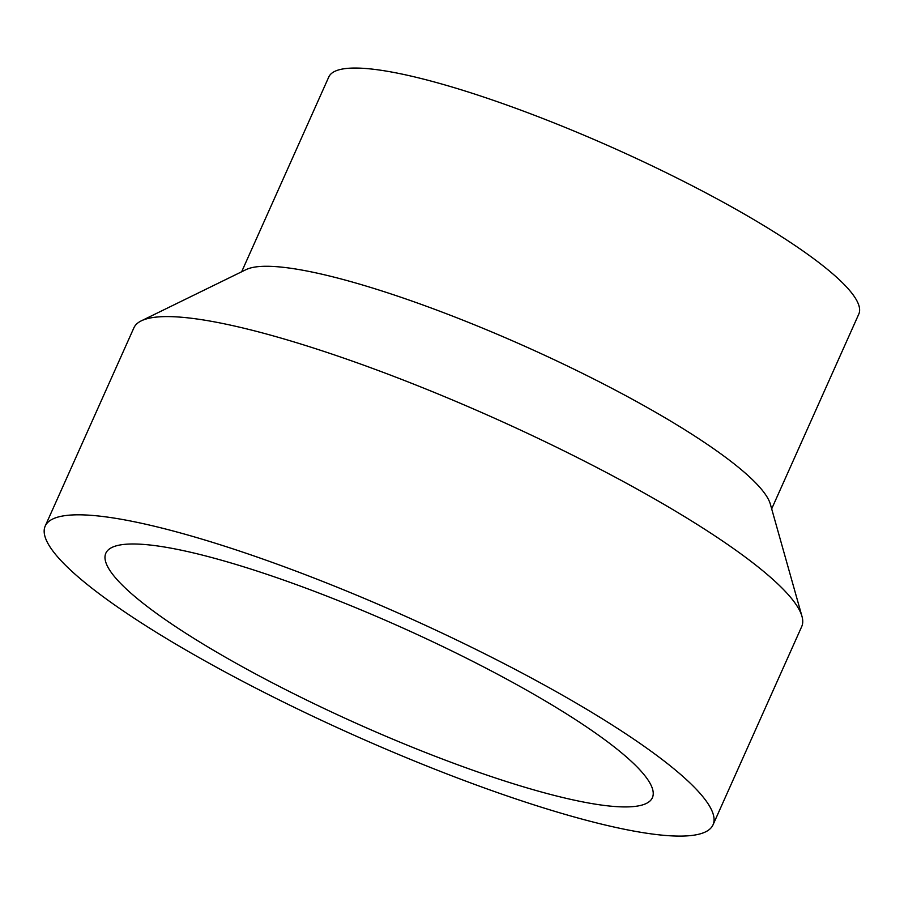 <?xml version="1.0" encoding="UTF-8"?>
<svg xmlns="http://www.w3.org/2000/svg" width="904" height="904" viewBox="0 0 904 904"><rect width="100%" height="100%" fill="white"/><g stroke="black" fill="none" stroke-linecap="round" stroke-linejoin="round"><path stroke-width="1.36" d="M188.925 635.263A299.371 53.02 24.1 0 1 105.836 553.214A299.371 53.02 24.1 0 1 281.901 579.464A299.371 53.02 24.1 0 1 569.305 715.652A299.371 53.02 24.1 0 1 652.394 797.701A299.371 53.02 24.1 0 1 476.329 771.451A299.371 53.02 24.1 0 1 188.925 635.263M45.2 526.094L133.871 327.869A365.804 64.783 24.1 0 1 141.329 320.83L246.024 269.641A290.32 51.415 24.1 0 1 429.31 307.315A290.32 51.415 24.1 0 1 689.549 432.745A290.32 51.415 24.1 0 1 770.355 504.183L801.972 616.347A365.804 64.783 24.1 0 1 801.701 626.596L713.03 824.821A365.804 64.783 24.1 0 1 497.901 792.751A365.804 64.783 24.1 0 1 146.73 626.336A365.804 64.783 24.1 0 1 45.2 526.094A365.804 64.783 24.1 0 1 260.329 558.163A365.804 64.783 24.1 0 1 611.499 724.567A365.804 64.783 24.1 0 1 713.03 824.821M241.65 271.776L328.773 76.998A290.32 51.415 24.1 0 1 499.516 102.457A290.32 51.415 24.1 0 1 778.22 234.52A290.32 51.415 24.1 0 1 858.8 314.083L771.677 508.862M141.329 320.83A365.804 64.783 24.1 0 1 372.267 368.301A365.804 64.783 24.1 0 1 700.171 526.343A365.804 64.783 24.1 0 1 801.972 616.347"/></g></svg>
